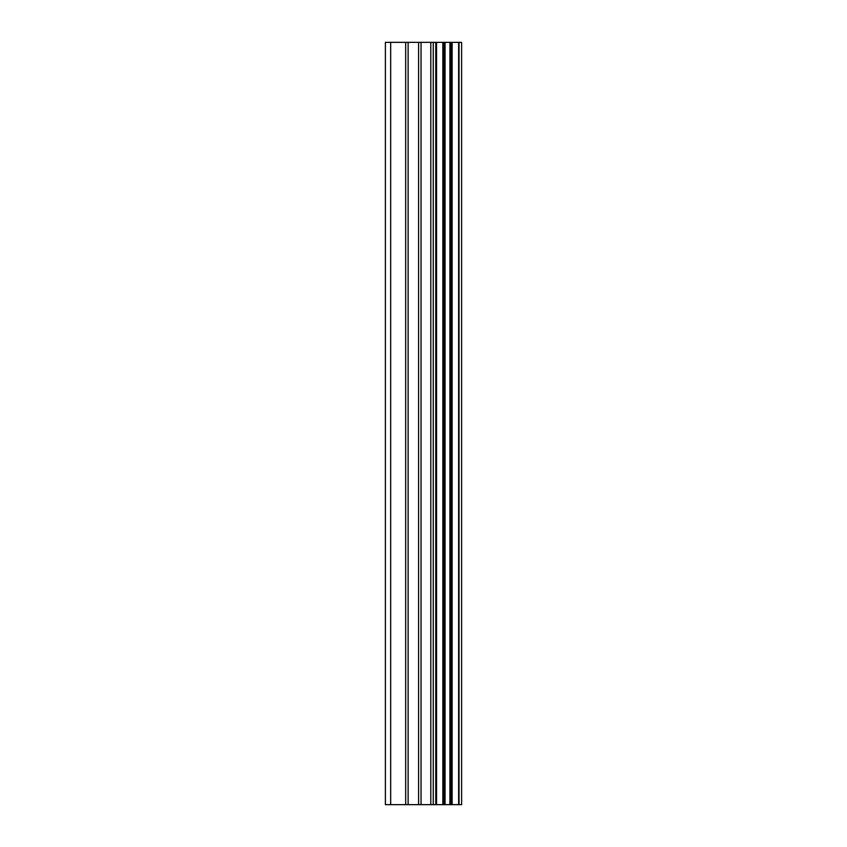<?xml version="1.0" encoding="UTF-8"?>
<svg xmlns="http://www.w3.org/2000/svg" width="847" height="847" viewBox="0 0 847 847"><rect width="100%" height="100%" fill="white"/><g stroke="black" fill="none" stroke-linecap="round" stroke-linejoin="round"><path stroke-width="1.27" d="M459.032 42.35L461.615 42.35L461.615 804.65L459.032 804.65L459.032 42.35L385.385 42.35L385.385 804.65L390.679 804.65L390.679 42.35M390.679 804.65L459.032 804.65M458.651 804.65L458.651 42.35M452.139 804.65L452.139 42.35M451.716 804.65L451.716 42.35M436.544 804.65L436.544 42.35M435.782 804.65L435.782 42.35M451.144 804.65L451.144 42.35M449.916 804.65L449.916 42.35M445.067 804.65L445.067 42.35M443.849 804.65L443.849 42.35M443.33 804.65L443.33 42.35M442.854 804.65L442.854 42.35M433.251 804.65L433.251 42.35M430.795 804.65L430.795 42.35M421.044 804.65L421.044 42.35M418.598 804.65L418.598 42.35M408.127 804.65L408.127 42.35M405.681 804.65L405.681 42.35"/></g></svg>
